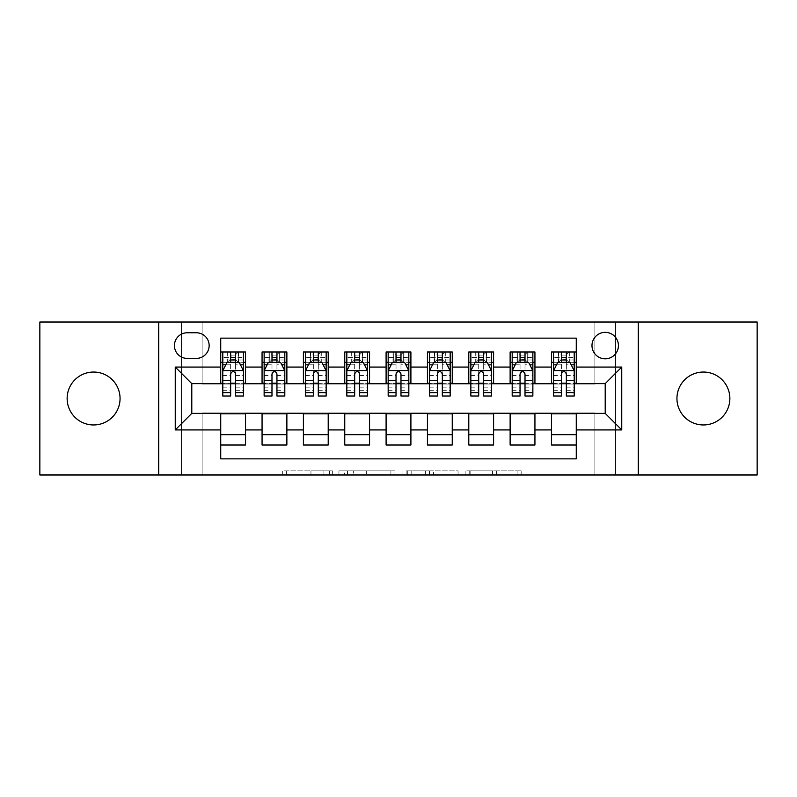 <?xml version="1.0" encoding="UTF-8"?>
<svg xmlns="http://www.w3.org/2000/svg" width="797" height="797" viewBox="0 0 797 797"><rect width="100%" height="100%" fill="white"/><g stroke="black" fill="none" stroke-linecap="round" stroke-linejoin="round"><path stroke-width="0.6" stroke-dasharray="3.98 2.99" d="M332.349 474.982L286.392 474.982L332.349 474.982L332.349 470.848L310.95 470.848L310.95 474.982L310.95 470.848L332.349 470.848L332.349 474.982L332.349 470.848L310.95 470.848L310.95 474.982L310.95 470.848L332.349 470.848L286.392 470.848L332.349 470.848M703.402 424.96A26.46 26.46 0 0 1 676.942 398.5A26.46 26.46 0 0 1 703.402 372.04A26.46 26.46 0 0 1 729.863 398.5A26.46 26.46 0 0 1 703.402 424.96M93.598 424.96A26.46 26.46 0 0 1 67.137 398.5A26.46 26.46 0 0 1 93.598 372.04A26.46 26.46 0 0 1 120.058 398.5A26.46 26.46 0 0 1 93.598 424.96M605.212 332.349A13.23 13.23 0 0 0 591.982 345.579A13.23 13.23 0 0 0 605.212 358.809A13.23 13.23 0 0 0 618.442 345.579A13.23 13.23 0 0 0 605.212 332.349M517.094 474.982L469.214 474.982L517.094 474.982L517.094 470.848L496.601 470.848L521.158 470.848L521.158 474.982L521.158 470.848L469.214 470.848L521.158 470.848L521.158 474.982L521.158 470.848L517.094 470.848L517.094 474.982M492.546 474.982L470.838 474.982L492.546 474.982L492.546 470.848L496.601 470.848L492.546 470.848L492.546 474.982L492.546 470.848L470.838 470.848L470.838 474.982L470.838 470.848L492.546 470.848L492.546 474.982M465.149 474.982L469.214 474.982L465.149 474.982L465.149 470.848L469.214 470.848L465.149 470.848L465.149 474.982M282.337 474.982L286.392 474.982L282.337 474.982L282.337 470.848L286.392 470.848L282.337 470.848L282.337 474.982M594.881 474.982L615.553 474.982L615.553 322.018L757.15 322.018L757.15 474.982L615.553 474.982L615.553 322.018L594.881 322.018L594.881 384.034L202.119 384.034L202.119 322.018L594.881 322.018L594.881 384.034L202.119 384.034L202.119 322.018L181.447 322.018L181.447 474.982L39.85 474.982L39.85 322.018L181.447 322.018L181.447 474.982L202.119 474.982L202.119 412.966L594.881 412.966L594.881 474.982L202.119 474.982L202.119 412.966L594.881 412.966L594.881 474.982M394.953 474.982L390.889 474.982L394.953 474.982L394.953 470.848L394.953 474.982M343.009 474.982L390.889 474.982L338.944 474.982L343.009 474.982L343.009 470.848L394.953 470.848L338.944 470.848L338.944 474.982L338.944 470.848L343.009 470.848L343.009 474.982M406.111 474.982L458.056 474.982L402.047 474.982L406.111 474.982L406.111 470.848L458.056 470.848L458.056 474.982L458.056 470.848L433.498 470.848L433.498 474.982M551.464 351.985L576.271 351.985L576.271 362.326L551.464 362.326L551.464 351.985M510.13 351.985L534.936 351.985L534.936 362.326L510.13 362.326L510.13 351.985M468.785 351.985L493.592 351.985L493.592 362.326L468.785 362.326L468.785 351.985M427.441 351.985L452.248 351.985L452.248 362.326L427.441 362.326L427.441 351.985M386.097 351.985L410.903 351.985L410.903 362.326L386.097 362.326L386.097 351.985M344.752 351.985L369.559 351.985L369.559 362.326L344.752 362.326L344.752 351.985M303.408 351.985L328.215 351.985L328.215 362.326L303.408 362.326L303.408 351.985M262.064 351.985L286.87 351.985L286.87 362.326L262.064 362.326L262.064 351.985M220.729 445.015L220.729 434.674L245.536 434.674L245.536 445.015L220.729 445.015L220.729 458.863L576.271 458.863L576.271 445.015L551.464 445.015L551.464 434.674L576.271 434.674L576.271 445.015M286.87 445.015L262.064 445.015L262.064 434.674L286.87 434.674L286.87 445.015M328.215 445.015L303.408 445.015L303.408 434.674L328.215 434.674L328.215 445.015M369.559 445.015L344.752 445.015L344.752 434.674L369.559 434.674L369.559 445.015M410.903 445.015L386.097 445.015L386.097 434.674L410.903 434.674L410.903 445.015M452.248 445.015L427.441 445.015L427.441 434.674L452.248 434.674L452.248 445.015M493.592 445.015L468.785 445.015L468.785 434.674L493.592 434.674L493.592 445.015M534.936 445.015L510.13 445.015L510.13 434.674L534.936 434.674L534.936 445.015M551.464 434.674L551.464 413.792L605.212 413.384L605.212 383.616L534.936 383.616L534.936 362.326M534.936 383.208L493.592 383.616L493.592 362.326M493.592 383.208L452.248 383.616L452.248 362.326M452.248 383.208L410.903 383.616L410.903 362.326M410.903 383.208L369.559 383.616L369.559 362.326M369.559 383.208L328.215 383.616L328.215 362.326M328.215 383.208L286.87 383.616L286.87 362.326M220.729 351.985L245.536 351.985L245.536 362.326L220.729 362.326L220.729 338.137L576.271 338.137L576.271 351.985M510.13 434.674L510.13 413.792L551.464 413.792M468.785 434.674L468.785 413.792L510.13 413.792M427.441 434.674L427.441 413.792L468.785 413.792M386.097 434.674L386.097 413.792L427.441 413.792M344.752 434.674L344.752 413.792L386.097 413.792M303.408 434.674L303.408 413.792L344.752 413.792M262.064 434.674L262.064 413.792L303.408 413.792M286.87 383.208L245.536 383.616L245.536 362.326M220.729 434.674L220.729 413.792L262.064 413.792M245.536 383.208L191.788 383.616L191.788 413.384L220.729 413.792M235.613 362.326L230.652 362.326M220.729 383.208L220.729 362.326M222.791 383.208L230.652 383.208M235.613 383.208L243.464 383.208M245.536 434.674L245.536 413.792M264.136 383.208L271.986 383.208M276.948 383.208L284.808 383.208M276.948 362.326L271.986 362.326M262.064 383.208L262.064 362.326M286.87 434.674L286.87 413.792M328.215 434.674L328.215 413.792M303.408 383.208L303.408 362.326M318.292 362.326L313.331 362.326M305.48 383.208L313.331 383.208M318.292 383.208L326.152 383.208M369.559 434.674L369.559 413.792M344.752 383.208L344.752 362.326M359.636 362.326L354.675 362.326M346.825 383.208L354.675 383.208M359.636 383.208L367.497 383.208M410.903 434.674L410.903 413.792M386.097 383.208L386.097 362.326M400.981 362.326L396.019 362.326M388.169 383.208L396.019 383.208M400.981 383.208L408.831 383.208M452.248 434.674L452.248 413.792M427.441 383.208L427.441 362.326M442.325 362.326L437.364 362.326M429.503 383.208L437.364 383.208M442.325 383.208L450.175 383.208M493.592 434.674L493.592 413.792M468.785 383.208L468.785 362.326M483.669 362.326L478.708 362.326M470.848 383.208L478.708 383.208M483.669 383.208L491.52 383.208M534.936 434.674L534.936 413.792M510.13 383.208L510.13 362.326M525.014 362.326L520.052 362.326M512.192 383.208L520.052 383.208M525.014 383.208L532.864 383.208M576.271 434.674L576.271 413.792M551.464 383.208L551.464 362.326M576.271 383.208L576.271 362.326M566.348 362.326L561.387 362.326M553.536 383.208L561.387 383.208M566.348 383.208L574.209 383.208M187.235 332.767A12.812 12.812 0 0 0 174.423 345.579A12.812 12.812 0 0 0 187.235 358.401L196.331 358.401A12.812 12.812 0 0 0 209.153 345.579A12.812 12.812 0 0 0 196.331 332.767L187.235 332.767M158.713 474.982L158.713 322.018M638.287 322.018L638.287 474.982M347.472 474.982L353.35 474.982L347.472 474.982L347.472 470.848L344.633 470.848L344.633 474.982L344.633 470.848L353.35 470.848L347.472 470.848L347.472 474.982M353.35 474.982L366.341 474.982L353.35 474.982L353.35 470.848L366.341 470.848L366.341 474.982L366.341 470.848L353.35 470.848L353.35 474.982M406.111 470.848L429.444 470.848L429.444 474.982L429.444 470.848L425.389 470.848L429.444 470.848L429.444 474.982L429.444 470.848L433.498 470.848M407.735 470.848L407.735 474.982L407.735 470.848M402.047 470.848L402.047 474.982L402.047 470.848M230.652 396.019L230.652 351.985L243.464 351.985L243.464 362.326L243.464 359.995L235.613 359.995M222.791 370.804L222.791 390.65L222.791 370.804L226.926 362.535L239.329 362.535L243.464 370.804L243.464 390.65L243.464 370.804M230.652 359.995L222.791 359.995L222.791 362.326L222.791 351.985L227.962 351.985L227.962 362.326L243.464 362.326M222.791 359.995L222.791 396.019M243.464 396.019L243.464 359.995M231.06 355.093L235.195 355.093L235.195 359.228L231.06 359.228L231.06 355.093L227.962 351.985L238.293 351.985L238.293 362.326L238.293 351.985L243.464 351.985L235.613 351.985L235.613 357.365L235.613 351.985M235.613 357.365L222.791 357.365L243.464 357.365L235.613 357.365L235.613 396.019M225.79 364.807L230.652 364.807L230.652 362.535M222.791 351.985L230.652 351.985L222.791 351.985M235.613 362.535L235.613 364.807L240.465 364.807M230.652 364.807L230.652 373.903C232.296 370.774 233.949 370.774 235.613 373.903L235.613 364.807M222.791 362.326L227.962 362.326L227.962 351.985M235.195 355.093L238.293 351.985L238.293 362.326L235.195 359.228M231.06 359.228L227.962 362.326M271.986 396.019L271.986 351.985L284.808 351.985L284.808 362.326L284.808 359.995L276.948 359.995M264.136 370.804L264.136 390.65L264.136 370.804L268.27 362.535L280.674 362.535L284.808 370.804L284.808 390.65L284.808 370.804M271.986 359.995L264.136 359.995L264.136 362.326L264.136 351.985L269.306 351.985L269.306 362.326L284.808 362.326M264.136 359.995L264.136 396.019M284.808 396.019L284.808 359.995M272.405 355.093L276.539 355.093L276.539 359.228L272.405 359.228L272.405 355.093L269.306 351.985L279.637 351.985L279.637 362.326L279.637 351.985L284.808 351.985L276.948 351.985L276.948 357.365L276.948 351.985M276.948 357.365L264.136 357.365L284.808 357.365L276.948 357.365L276.948 396.019M267.134 364.807L271.986 364.807L271.986 362.535M264.136 351.985L271.986 351.985L264.136 351.985M276.948 362.535L276.948 364.807L281.809 364.807M271.986 364.807L271.986 373.903C273.64 370.774 275.294 370.774 276.948 373.903L276.948 364.807M264.136 362.326L269.306 362.326L269.306 351.985M276.539 355.093L279.637 351.985L279.637 362.326L276.539 359.228M272.405 359.228L269.306 362.326M313.331 396.019L313.331 351.985L326.152 351.985L326.152 362.326L326.152 359.995L318.292 359.995M305.48 370.804L305.48 390.65L305.48 370.804L309.615 362.535L322.018 362.535L326.152 370.804L326.152 390.65L326.152 370.804M313.331 359.995L305.48 359.995L305.48 362.326L305.48 351.985L310.651 351.985L310.651 362.326L326.152 362.326M305.48 359.995L305.48 396.019M326.152 396.019L326.152 359.995M313.749 355.093L317.883 355.093L317.883 359.228L313.749 359.228L313.749 355.093L310.651 351.985L320.982 351.985L320.982 362.326L320.982 351.985L326.152 351.985L318.292 351.985L318.292 357.365L318.292 351.985M318.292 357.365L305.48 357.365L326.152 357.365L318.292 357.365L318.292 396.019M308.479 364.807L313.331 364.807L313.331 362.535M305.48 351.985L313.331 351.985L305.48 351.985M318.292 362.535L318.292 364.807L323.154 364.807M313.331 364.807L313.331 373.903C314.984 370.774 316.638 370.774 318.292 373.903L318.292 364.807M305.48 362.326L310.651 362.326L310.651 351.985M317.883 355.093L320.982 351.985L320.982 362.326L317.883 359.228M313.749 359.228L310.651 362.326M354.675 396.019L354.675 351.985L367.497 351.985L367.497 362.326L367.497 359.995L359.636 359.995M346.825 370.804L346.825 390.65L346.825 370.804L350.959 362.535L363.362 362.535L367.497 370.804L367.497 390.65L367.497 370.804M354.675 359.995L346.825 359.995L346.825 362.326L346.825 351.985L351.985 351.985L351.985 362.326L367.497 362.326M346.825 359.995L346.825 396.019M367.497 396.019L367.497 359.995M355.093 355.093L359.228 355.093L359.228 359.228L355.093 359.228L355.093 355.093L351.985 351.985L362.326 351.985L362.326 362.326L362.326 351.985L367.497 351.985L359.636 351.985L359.636 357.365L359.636 351.985M359.636 357.365L346.825 357.365L367.497 357.365L359.636 357.365L359.636 396.019M349.813 364.807L354.675 364.807L354.675 362.535M346.825 351.985L354.675 351.985L346.825 351.985M359.636 362.535L359.636 364.807L364.498 364.807M354.675 364.807L354.675 373.903C356.329 370.774 357.983 370.774 359.636 373.903L359.636 364.807M346.825 362.326L351.985 362.326L351.985 351.985M359.228 355.093L362.326 351.985L362.326 362.326L359.228 359.228M355.093 359.228L351.985 362.326M396.019 396.019L396.019 351.985L408.831 351.985L408.831 362.326L408.831 359.995L400.981 359.995M388.169 370.804L388.169 390.65L388.169 370.804L392.303 362.535L404.697 362.535L408.831 370.804L408.831 390.65L408.831 370.804M396.019 359.995L388.169 359.995L388.169 362.326L388.169 351.985L393.329 351.985L393.329 362.326L408.831 362.326M388.169 359.995L388.169 396.019M408.831 396.019L408.831 359.995M396.438 355.093L400.562 355.093L400.562 359.228L396.438 359.228L396.438 355.093L393.329 351.985L403.671 351.985L403.671 362.326L403.671 351.985L408.831 351.985L400.981 351.985L400.981 357.365L400.981 351.985M400.981 357.365L388.169 357.365L408.831 357.365L400.981 357.365L400.981 396.019M391.158 364.807L396.019 364.807L396.019 362.535M388.169 351.985L396.019 351.985L388.169 351.985M400.981 362.535L400.981 364.807L405.842 364.807M396.019 364.807L396.019 373.903C397.673 370.774 399.327 370.774 400.981 373.903L400.981 364.807M388.169 362.326L393.329 362.326L393.329 351.985M400.562 355.093L403.671 351.985L403.671 362.326L400.562 359.228M396.438 359.228L393.329 362.326M437.364 396.019L437.364 351.985L450.175 351.985L450.175 362.326L450.175 359.995L442.325 359.995M429.503 370.804L429.503 390.65L429.503 370.804L433.638 362.535L446.041 362.535L450.175 370.804L450.175 390.65L450.175 370.804M437.364 359.995L429.503 359.995L429.503 362.326L429.503 351.985L434.674 351.985L434.674 362.326L450.175 362.326M429.503 359.995L429.503 396.019M450.175 396.019L450.175 359.995M437.772 355.093L441.907 355.093L441.907 359.228L437.772 359.228L437.772 355.093L434.674 351.985L445.015 351.985L445.015 362.326L445.015 351.985L450.175 351.985L442.325 351.985L442.325 357.365L442.325 351.985M442.325 357.365L429.503 357.365L450.175 357.365L442.325 357.365L442.325 396.019M432.502 364.807L437.364 364.807L437.364 362.535M429.503 351.985L437.364 351.985L429.503 351.985M442.325 362.535L442.325 364.807L447.187 364.807M437.364 364.807L437.364 373.903C439.008 370.774 440.661 370.774 442.325 373.903L442.325 364.807M429.503 362.326L434.674 362.326L434.674 351.985M441.907 355.093L445.015 351.985L445.015 362.326L441.907 359.228M437.772 359.228L434.674 362.326M478.708 396.019L478.708 351.985L491.52 351.985L491.52 362.326L491.52 359.995L483.669 359.995M470.848 370.804L470.848 390.65L470.848 370.804L474.982 362.535L487.385 362.535L491.52 370.804L491.52 390.65L491.52 370.804M478.708 359.995L470.848 359.995L470.848 362.326L470.848 351.985L476.018 351.985L476.018 362.326L491.52 362.326M470.848 359.995L470.848 396.019M491.52 396.019L491.52 359.995M479.117 355.093L483.251 355.093L483.251 359.228L479.117 359.228L479.117 355.093L476.018 351.985L486.349 351.985L486.349 362.326L486.349 351.985L491.52 351.985L483.669 351.985L483.669 357.365L483.669 351.985M483.669 357.365L470.848 357.365L491.52 357.365L483.669 357.365L483.669 396.019M473.846 364.807L478.708 364.807L478.708 362.535M470.848 351.985L478.708 351.985L470.848 351.985M483.669 362.535L483.669 364.807L488.521 364.807M478.708 364.807L478.708 373.903C480.352 370.774 482.006 370.774 483.669 373.903L483.669 364.807M470.848 362.326L476.018 362.326L476.018 351.985M483.251 355.093L486.349 351.985L486.349 362.326L483.251 359.228M479.117 359.228L476.018 362.326M520.052 396.019L520.052 351.985L532.864 351.985L532.864 362.326L532.864 359.995L525.014 359.995M512.192 370.804L512.192 390.65L512.192 370.804L516.326 362.535L528.73 362.535L532.864 370.804L532.864 390.65L532.864 370.804M520.052 359.995L512.192 359.995L512.192 362.326L512.192 351.985L517.363 351.985L517.363 362.326L532.864 362.326M512.192 359.995L512.192 396.019M532.864 396.019L532.864 359.995M520.461 355.093L524.595 355.093L524.595 359.228L520.461 359.228L520.461 355.093L517.363 351.985L527.694 351.985L527.694 362.326L527.694 351.985L532.864 351.985L525.014 351.985L525.014 357.365L525.014 351.985M525.014 357.365L512.192 357.365L532.864 357.365L525.014 357.365L525.014 396.019M515.191 364.807L520.052 364.807L520.052 362.535M512.192 351.985L520.052 351.985L512.192 351.985M525.014 362.535L525.014 364.807L529.866 364.807M520.052 364.807L520.052 373.903C521.696 370.774 523.35 370.774 525.014 373.903L525.014 364.807M512.192 362.326L517.363 362.326L517.363 351.985M524.595 355.093L527.694 351.985L527.694 362.326L524.595 359.228M520.461 359.228L517.363 362.326M561.387 396.019L561.387 351.985L574.209 351.985L574.209 362.326L574.209 359.995L566.348 359.995M553.536 370.804L553.536 390.65L553.536 370.804L557.671 362.535L570.074 362.535L574.209 370.804L574.209 390.65L574.209 370.804M561.387 359.995L553.536 359.995L553.536 362.326L553.536 351.985L558.707 351.985L558.707 362.326L574.209 362.326M553.536 359.995L553.536 396.019M574.209 396.019L574.209 359.995M561.805 355.093L565.94 355.093L565.94 359.228L561.805 359.228L561.805 355.093L558.707 351.985L569.038 351.985L569.038 362.326L569.038 351.985L574.209 351.985L566.348 351.985L566.348 357.365L566.348 351.985M566.348 357.365L553.536 357.365L574.209 357.365L566.348 357.365L566.348 396.019M556.535 364.807L561.387 364.807L561.387 362.535M553.536 351.985L561.387 351.985L553.536 351.985M566.348 362.535L566.348 364.807L571.21 364.807M561.387 364.807L561.387 373.903C563.041 370.774 564.694 370.774 566.348 373.903L566.348 364.807M553.536 362.326L558.707 362.326L558.707 351.985M565.94 355.093L569.038 351.985L569.038 362.326L565.94 359.228M561.805 359.228L558.707 362.326M329.51 470.848L329.51 474.982L329.51 470.848M323.931 470.848L323.931 474.982L323.931 470.848M286.392 470.848L286.392 474.982L286.392 470.848M390.889 470.848L390.889 474.982L390.889 470.848M453.991 470.848L453.991 474.982L453.991 470.848M425.389 470.848L425.389 474.982L425.389 470.848M411.79 470.848L411.79 474.982L411.79 470.848M496.601 470.848L496.601 474.982L496.601 470.848M469.214 470.848L469.214 474.982L469.214 470.848M222.891 370.595L243.364 370.595M230.652 364.887L222.791 364.887M243.464 364.887L235.613 364.887M222.791 387.85L230.652 387.85M235.613 387.85L243.464 387.85M222.791 375.576L230.652 375.576M235.613 375.576L243.464 375.576M227.663 351.985L227.663 362.326M238.592 351.985L238.592 362.326M264.235 370.595L284.708 370.595M271.986 364.887L264.136 364.887M284.808 364.887L276.948 364.887M264.136 387.85L271.986 387.85M276.948 387.85L284.808 387.85M264.136 375.576L271.986 375.576M276.948 375.576L284.808 375.576M269.007 351.985L269.007 362.326M279.936 351.985L279.936 362.326M305.58 370.595L326.043 370.595M313.331 364.887L305.48 364.887M326.152 364.887L318.292 364.887M305.48 387.85L313.331 387.85M318.292 387.85L326.152 387.85M305.48 375.576L313.331 375.576M318.292 375.576L326.152 375.576M310.352 351.985L310.352 362.326M321.281 351.985L321.281 362.326M346.924 370.595L367.387 370.595M354.675 364.887L346.825 364.887M367.497 364.887L359.636 364.887M346.825 387.85L354.675 387.85M359.636 387.85L367.497 387.85M346.825 375.576L354.675 375.576M359.636 375.576L367.497 375.576M351.686 351.985L351.686 362.326M362.625 351.985L362.625 362.326M388.269 370.595L408.731 370.595M396.019 364.887L388.169 364.887M408.831 364.887L400.981 364.887M388.169 387.85L396.019 387.85M400.981 387.85L408.831 387.85M388.169 375.576L396.019 375.576M400.981 375.576L408.831 375.576M393.031 351.985L393.031 362.326M403.969 351.985L403.969 362.326M429.613 370.595L450.076 370.595M437.364 364.887L429.503 364.887M450.175 364.887L442.325 364.887M429.503 387.85L437.364 387.85M442.325 387.85L450.175 387.85M429.503 375.576L437.364 375.576M442.325 375.576L450.175 375.576M434.375 351.985L434.375 362.326M445.314 351.985L445.314 362.326M470.957 370.595L491.42 370.595M478.708 364.887L470.848 364.887M491.52 364.887L483.669 364.887M470.848 387.85L478.708 387.85M483.669 387.85L491.52 387.85M470.848 375.576L478.708 375.576M483.669 375.576L491.52 375.576M475.719 351.985L475.719 362.326M486.648 351.985L486.648 362.326M512.292 370.595L532.765 370.595M520.052 364.887L512.192 364.887M532.864 364.887L525.014 364.887M512.192 387.85L520.052 387.85M525.014 387.85L532.864 387.85M512.192 375.576L520.052 375.576M525.014 375.576L532.864 375.576M517.064 351.985L517.064 362.326M527.993 351.985L527.993 362.326M553.636 370.595L574.109 370.595M561.387 364.887L553.536 364.887M574.209 364.887L566.348 364.887M553.536 387.85L561.387 387.85M566.348 387.85L574.209 387.85M553.536 375.576L561.387 375.576M566.348 375.576L574.209 375.576M558.408 351.985L558.408 362.326M569.337 351.985L569.337 362.326M222.791 390.65L230.652 390.65M235.613 390.65L243.464 390.65M264.136 390.65L271.986 390.65M276.948 390.65L284.808 390.65M305.48 390.65L313.331 390.65M318.292 390.65L326.152 390.65M346.825 390.65L354.675 390.65M359.636 390.65L367.497 390.65M388.169 390.65L396.019 390.65M400.981 390.65L408.831 390.65M429.503 390.65L437.364 390.65M442.325 390.65L450.175 390.65M470.848 390.65L478.708 390.65M483.669 390.65L491.52 390.65M512.192 390.65L520.052 390.65M525.014 390.65L532.864 390.65M553.536 390.65L561.387 390.65M566.348 390.65L574.209 390.65"/><path stroke-width="1.2" d="M703.402 372.04A26.46 26.46 0 0 0 676.942 398.5A26.46 26.46 0 0 0 703.402 424.96A26.46 26.46 0 0 0 729.863 398.5A26.46 26.46 0 0 0 703.402 372.04M93.598 372.04A26.46 26.46 0 0 0 67.137 398.5A26.46 26.46 0 0 0 93.598 424.96A26.46 26.46 0 0 0 120.058 398.5A26.46 26.46 0 0 0 93.598 372.04M605.212 332.349A13.23 13.23 0 0 0 591.982 345.579A13.23 13.23 0 0 0 605.212 358.809A13.23 13.23 0 0 0 618.442 345.579A13.23 13.23 0 0 0 605.212 332.349M638.287 474.982L757.15 474.982L757.15 322.018L638.287 322.018L638.287 474.982L158.713 474.982L158.713 322.018L39.85 322.018L39.85 474.982L158.713 474.982M576.271 351.985L551.464 351.985L551.464 367.078L534.936 367.078L534.936 383.616L551.464 383.616L551.464 367.078M534.936 367.078L534.936 351.985L510.13 351.985L510.13 367.078L493.592 367.078L493.592 383.616L510.13 383.616L510.13 367.078M493.592 367.078L493.592 351.985L468.785 351.985L468.785 367.078L452.248 367.078L452.248 383.616L468.785 383.616L468.785 367.078M452.248 367.078L452.248 351.985L427.441 351.985L427.441 367.078L410.903 367.078L410.903 383.616L427.441 383.616L427.441 367.078M410.903 367.078L410.903 351.985L386.097 351.985L386.097 367.078L369.559 367.078L369.559 383.616L386.097 383.616L386.097 367.078M369.559 367.078L369.559 351.985L344.752 351.985L344.752 367.078L328.215 367.078L328.215 383.616L344.752 383.616L344.752 367.078M328.215 367.078L328.215 351.985L303.408 351.985L303.408 367.078L286.87 367.078L286.87 383.616L303.408 383.616L303.408 367.078M286.87 367.078L286.87 351.985L262.064 351.985L262.064 383.616L245.536 383.616L245.536 351.985L220.729 351.985M220.729 445.015L245.536 445.015L245.536 413.384L262.064 413.384L262.064 445.015L286.87 445.015L286.87 413.384L303.408 413.384L303.408 429.922L286.87 429.922M303.408 429.922L303.408 445.015L328.215 445.015L328.215 413.384L344.752 413.384L344.752 429.922L328.215 429.922M344.752 429.922L344.752 445.015L369.559 445.015L369.559 413.384L386.097 413.384L386.097 429.922L369.559 429.922M386.097 429.922L386.097 445.015L410.903 445.015L410.903 413.384L427.441 413.384L427.441 429.922L410.903 429.922M427.441 429.922L427.441 445.015L452.248 445.015L452.248 413.384L468.785 413.384L468.785 429.922L452.248 429.922M468.785 429.922L468.785 445.015L493.592 445.015L493.592 413.384L510.13 413.384L510.13 429.922L493.592 429.922M510.13 429.922L510.13 445.015L534.936 445.015L534.936 413.384L551.464 413.384L551.464 429.922L534.936 429.922M187.235 358.401L196.331 358.401A12.812 12.812 0 0 0 209.153 345.579A12.812 12.812 0 0 0 196.331 332.767L187.235 332.767A12.812 12.812 0 0 0 174.423 345.579A12.812 12.812 0 0 0 187.235 358.401M638.287 322.018L158.713 322.018M576.271 367.078L576.271 338.137L220.729 338.137L220.729 383.616L191.788 383.616L191.788 413.384L220.729 413.384L220.729 458.863L576.271 458.863L576.271 413.384L605.212 413.384L605.212 383.616L576.271 383.616L576.271 367.078L621.75 367.078L621.75 429.922L576.271 429.922M220.729 429.922L175.25 429.922L175.25 367.078L220.729 367.078M551.464 429.922L551.464 445.015L576.271 445.015M220.729 362.326L222.791 362.326M230.652 362.326L235.613 362.326M243.464 362.326L245.536 362.326M220.729 383.208L222.791 383.208M230.652 383.208L235.613 383.208M243.464 383.208L245.536 383.208M220.729 413.792L245.536 413.792M220.729 434.674L245.536 434.674M262.064 383.208L264.136 383.208M271.986 383.208L276.948 383.208M284.808 383.208L286.87 383.208M262.064 362.326L264.136 362.326M271.986 362.326L276.948 362.326M284.808 362.326L286.87 362.326M262.064 413.792L286.87 413.792M262.064 434.674L286.87 434.674M303.408 413.792L328.215 413.792M303.408 434.674L328.215 434.674M303.408 362.326L305.48 362.326M313.331 362.326L318.292 362.326M326.152 362.326L328.215 362.326M303.408 383.208L305.48 383.208M313.331 383.208L318.292 383.208M326.152 383.208L328.215 383.208M344.752 413.792L369.559 413.792M344.752 434.674L369.559 434.674M344.752 362.326L346.825 362.326M354.675 362.326L359.636 362.326M367.497 362.326L369.559 362.326M344.752 383.208L346.825 383.208M354.675 383.208L359.636 383.208M367.497 383.208L369.559 383.208M386.097 413.792L410.903 413.792M386.097 434.674L410.903 434.674M386.097 362.326L388.169 362.326M396.019 362.326L400.981 362.326M408.831 362.326L410.903 362.326M386.097 383.208L388.169 383.208M396.019 383.208L400.981 383.208M408.831 383.208L410.903 383.208M427.441 413.792L452.248 413.792M427.441 434.674L452.248 434.674M427.441 362.326L429.503 362.326M437.364 362.326L442.325 362.326M450.175 362.326L452.248 362.326M427.441 383.208L429.503 383.208M437.364 383.208L442.325 383.208M450.175 383.208L452.248 383.208M468.785 413.792L493.592 413.792M468.785 434.674L493.592 434.674M468.785 362.326L470.848 362.326M478.708 362.326L483.669 362.326M491.52 362.326L493.592 362.326M468.785 383.208L470.848 383.208M478.708 383.208L483.669 383.208M491.52 383.208L493.592 383.208M510.13 413.792L534.936 413.792M510.13 434.674L534.936 434.674M510.13 362.326L512.192 362.326M520.052 362.326L525.014 362.326M532.864 362.326L534.936 362.326M510.13 383.208L512.192 383.208M520.052 383.208L525.014 383.208M532.864 383.208L534.936 383.208M551.464 413.792L576.271 413.792M551.464 434.674L576.271 434.674M551.464 362.326L553.536 362.326M561.387 362.326L566.348 362.326M574.209 362.326L576.271 362.326M551.464 383.208L553.536 383.208M561.387 383.208L566.348 383.208M574.209 383.208L576.271 383.208M191.788 383.616L175.25 367.078M191.788 413.384L175.25 429.922M621.75 367.078L605.212 383.616M621.75 429.922L605.212 413.384M235.613 357.365L230.652 357.365M243.464 392.652L235.613 392.652L235.613 396.019L243.464 396.019L243.464 370.804L239.329 362.535L226.926 362.535L222.791 370.804L222.791 396.019L230.652 396.019L230.652 392.652L222.791 392.652M222.791 370.804L222.791 351.985M243.464 370.804L243.464 351.985M230.652 362.535L230.652 351.985M235.613 351.985L235.613 362.535M235.613 392.652L235.613 373.903C233.959 370.715 232.306 370.715 230.652 373.903L230.652 392.652M276.948 357.365L271.986 357.365M284.808 392.652L276.948 392.652L276.948 396.019L284.808 396.019L284.808 370.804L280.674 362.535L268.27 362.535L264.136 370.804L264.136 396.019L271.986 396.019L271.986 392.652L264.136 392.652M264.136 370.804L264.136 351.985M284.808 370.804L284.808 351.985M271.986 362.535L271.986 351.985M276.948 351.985L276.948 362.535M276.948 392.652L276.948 373.903C275.304 370.715 273.65 370.715 271.986 373.903L271.986 392.652M318.292 357.365L313.331 357.365M326.152 392.652L318.292 392.652L318.292 396.019L326.152 396.019L326.152 370.804L322.018 362.535L309.615 362.535L305.48 370.804L305.48 396.019L313.331 396.019L313.331 392.652L305.48 392.652M305.48 370.804L305.48 351.985M326.152 370.804L326.152 351.985M313.331 362.535L313.331 351.985M318.292 351.985L318.292 362.535M318.292 392.652L318.292 373.903C316.648 370.715 314.994 370.715 313.331 373.903L313.331 392.652M359.636 357.365L354.675 357.365M367.497 392.652L359.636 392.652L359.636 396.019L367.497 396.019L367.497 370.804L363.362 362.535L350.959 362.535L346.825 370.804L346.825 396.019L354.675 396.019L354.675 392.652L346.825 392.652M346.825 370.804L346.825 351.985M367.497 370.804L367.497 351.985M354.675 362.535L354.675 351.985M359.636 351.985L359.636 362.535M359.636 392.652L359.636 373.903C357.983 370.715 356.329 370.715 354.675 373.903L354.675 392.652M400.981 357.365L396.019 357.365M408.831 392.652L400.981 392.652L400.981 396.019L408.831 396.019L408.831 370.804L404.697 362.535L392.303 362.535L388.169 370.804L388.169 396.019L396.019 396.019L396.019 392.652L388.169 392.652M388.169 370.804L388.169 351.985M408.831 370.804L408.831 351.985M396.019 362.535L396.019 351.985M400.981 351.985L400.981 362.535M400.981 392.652L400.981 373.903C399.327 370.715 397.673 370.715 396.019 373.903L396.019 392.652M442.325 357.365L437.364 357.365M450.175 392.652L442.325 392.652L442.325 396.019L450.175 396.019L450.175 370.804L446.041 362.535L433.638 362.535L429.503 370.804L429.503 396.019L437.364 396.019L437.364 392.652L429.503 392.652M429.503 370.804L429.503 351.985M450.175 370.804L450.175 351.985M437.364 362.535L437.364 351.985M442.325 351.985L442.325 362.535M442.325 392.652L442.325 373.903C440.671 370.715 439.017 370.715 437.364 373.903L437.364 392.652M483.669 357.365L478.708 357.365M491.52 392.652L483.669 392.652L483.669 396.019L491.52 396.019L491.52 370.804L487.385 362.535L474.982 362.535L470.848 370.804L470.848 396.019L478.708 396.019L478.708 392.652L470.848 392.652M470.848 370.804L470.848 351.985M491.52 370.804L491.52 351.985M478.708 362.535L478.708 351.985M483.669 351.985L483.669 362.535M483.669 392.652L483.669 373.903C482.016 370.715 480.362 370.715 478.708 373.903L478.708 392.652M525.014 357.365L520.052 357.365M532.864 392.652L525.014 392.652L525.014 396.019L532.864 396.019L532.864 370.804L528.73 362.535L516.326 362.535L512.192 370.804L512.192 396.019L520.052 396.019L520.052 392.652L512.192 392.652M512.192 370.804L512.192 351.985M532.864 370.804L532.864 351.985M520.052 362.535L520.052 351.985M525.014 351.985L525.014 362.535M525.014 392.652L525.014 373.903C523.36 370.715 521.706 370.715 520.052 373.903L520.052 392.652M566.348 357.365L561.387 357.365M574.209 392.652L566.348 392.652L566.348 396.019L574.209 396.019L574.209 370.804L570.074 362.535L557.671 362.535L553.536 370.804L553.536 396.019L561.387 396.019L561.387 392.652L553.536 392.652M553.536 370.804L553.536 351.985M574.209 370.804L574.209 351.985M561.387 362.535L561.387 351.985M566.348 351.985L566.348 362.535M566.348 392.652L566.348 373.903C564.704 370.715 563.051 370.715 561.387 373.903L561.387 392.652M262.064 429.922L245.536 429.922M262.064 367.078L245.536 367.078M243.364 370.595L222.891 370.595M222.791 364.807L225.79 364.807M240.465 364.807L243.464 364.807M230.652 380.378L222.791 380.378M243.464 380.378L235.613 380.378M235.613 359.995L230.652 359.995M284.708 370.595L264.235 370.595M264.136 364.807L267.134 364.807M281.809 364.807L284.808 364.807M271.986 380.378L264.136 380.378M284.808 380.378L276.948 380.378M276.948 359.995L271.986 359.995M326.043 370.595L305.58 370.595M305.48 364.807L308.479 364.807M323.154 364.807L326.152 364.807M313.331 380.378L305.48 380.378M326.152 380.378L318.292 380.378M318.292 359.995L313.331 359.995M367.387 370.595L346.924 370.595M346.825 364.807L349.813 364.807M364.498 364.807L367.497 364.807M354.675 380.378L346.825 380.378M367.497 380.378L359.636 380.378M359.636 359.995L354.675 359.995M408.731 370.595L388.269 370.595M388.169 364.807L391.158 364.807M405.842 364.807L408.831 364.807M396.019 380.378L388.169 380.378M408.831 380.378L400.981 380.378M400.981 359.995L396.019 359.995M450.076 370.595L429.613 370.595M429.503 364.807L432.502 364.807M447.187 364.807L450.175 364.807M437.364 380.378L429.503 380.378M450.175 380.378L442.325 380.378M442.325 359.995L437.364 359.995M491.42 370.595L470.957 370.595M470.848 364.807L473.846 364.807M488.521 364.807L491.52 364.807M478.708 380.378L470.848 380.378M491.52 380.378L483.669 380.378M483.669 359.995L478.708 359.995M532.765 370.595L512.292 370.595M512.192 364.807L515.191 364.807M529.866 364.807L532.864 364.807M520.052 380.378L512.192 380.378M532.864 380.378L525.014 380.378M525.014 359.995L520.052 359.995M574.109 370.595L553.636 370.595M553.536 364.807L556.535 364.807M571.21 364.807L574.209 364.807M561.387 380.378L553.536 380.378M574.209 380.378L566.348 380.378M566.348 359.995L561.387 359.995"/></g></svg>
